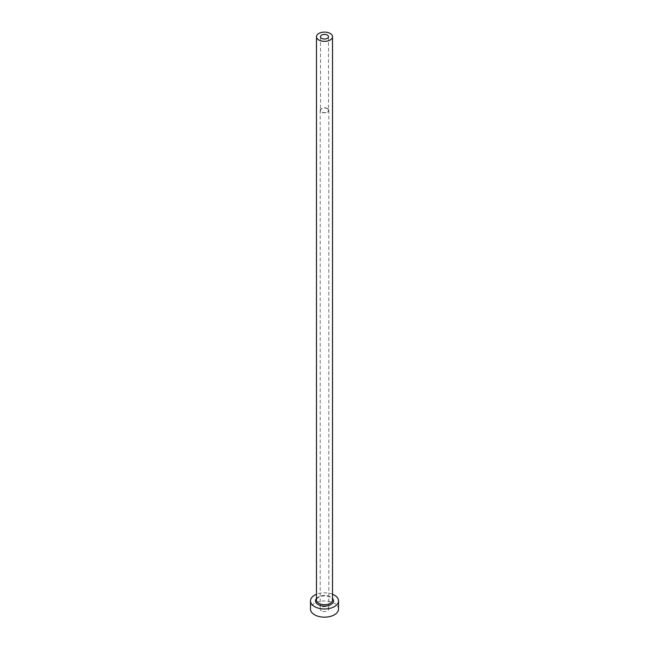 <?xml version="1.0" encoding="UTF-8"?>
<svg xmlns="http://www.w3.org/2000/svg" width="649" height="649" viewBox="0 0 649 649"><rect width="100%" height="100%" fill="white"/><g stroke="black" fill="none" stroke-linecap="round" stroke-linejoin="round"><path stroke-width="0.49" stroke-dasharray="3.25 2.43" d="M327.331 108.675A4.008 2.312 0 0 0 322.967 108.172A4.008 2.312 0 0 0 320.492 110.314A4.008 2.312 0 0 0 321.669 111.944A4.008 2.312 0 0 0 326.033 112.447A4.008 2.312 0 0 0 328.508 110.314A4.008 2.312 0 0 0 327.331 108.675M321.458 610.831A4.308 2.482 180 0 1 320.192 609.07A4.308 2.482 180 0 1 322.853 606.774A4.308 2.482 180 0 1 327.542 607.318A4.308 2.482 180 0 1 328.808 609.07A4.308 2.482 180 0 1 326.147 611.366A4.308 2.482 180 0 1 321.458 610.831M327.542 108.553A4.308 2.482 0 0 0 322.853 108.018A4.308 2.482 0 0 0 320.192 110.314A4.308 2.482 0 0 0 321.458 112.066A4.308 2.482 0 0 0 326.147 112.61A4.308 2.482 0 0 0 328.808 110.314A4.308 2.482 0 0 0 327.542 108.553M338.518 609.07A14.018 8.096 0 0 0 334.413 603.351A14.018 8.096 0 0 0 319.138 601.591A14.018 8.096 0 0 0 310.482 609.07M332.515 594.257A14.018 8.096 0 0 0 316.485 594.257M316.485 598.508A9.013 5.2 180 0 1 330.876 597.218A9.013 5.2 180 0 1 332.515 598.508M330.163 596.804A8.015 4.624 0 0 0 321.433 595.806A8.015 4.624 0 0 0 316.485 600.082C315.665 599.181 317.272 597.899 321.312 596.236C324.743 595.547 327.761 595.887 330.373 597.267C332.223 598.808 332.937 599.749 332.515 600.082A8.015 4.624 0 0 0 330.163 596.804M320.492 36.725L320.492 110.314M320.192 110.314L320.192 609.07M328.808 110.314L328.808 609.07M328.508 36.725L328.508 110.314"/><path stroke-width="0.97" d="M327.331 35.087A4.008 2.312 0 0 0 322.967 34.584A4.008 2.312 0 0 0 320.492 36.725A4.008 2.312 0 0 0 321.669 38.356A4.008 2.312 0 0 0 326.033 38.859A4.008 2.312 0 0 0 328.508 36.725A4.008 2.312 0 0 0 327.331 35.087M318.837 39.995A8.015 4.624 0 0 0 327.567 40.992A8.015 4.624 0 0 0 332.515 36.725A8.015 4.624 0 0 0 330.163 33.456A8.015 4.624 0 0 0 321.433 32.45A8.015 4.624 0 0 0 316.485 36.725A8.015 4.624 0 0 0 318.837 39.995M316.485 594.257A14.018 8.096 0 0 0 310.482 600.893A14.018 8.096 0 0 0 314.587 606.62A14.018 8.096 0 0 0 329.862 608.373A14.018 8.096 0 0 0 338.518 600.893A14.018 8.096 0 0 0 334.413 595.174A14.018 8.096 0 0 0 332.515 594.257M310.482 600.893L310.482 609.07A14.018 8.096 0 0 0 314.587 614.798A14.018 8.096 0 0 0 329.862 616.55A14.018 8.096 0 0 0 338.518 609.07L338.518 600.893M332.515 598.508A9.013 5.2 180 0 1 329.814 605.095A9.013 5.2 180 0 1 318.124 604.576A9.013 5.2 180 0 1 316.485 598.508M316.485 36.725L316.485 600.082A8.015 4.624 0 0 0 318.837 603.351A8.015 4.624 0 0 0 327.567 604.349A8.015 4.624 0 0 0 332.515 600.082L332.515 36.725"/></g></svg>
